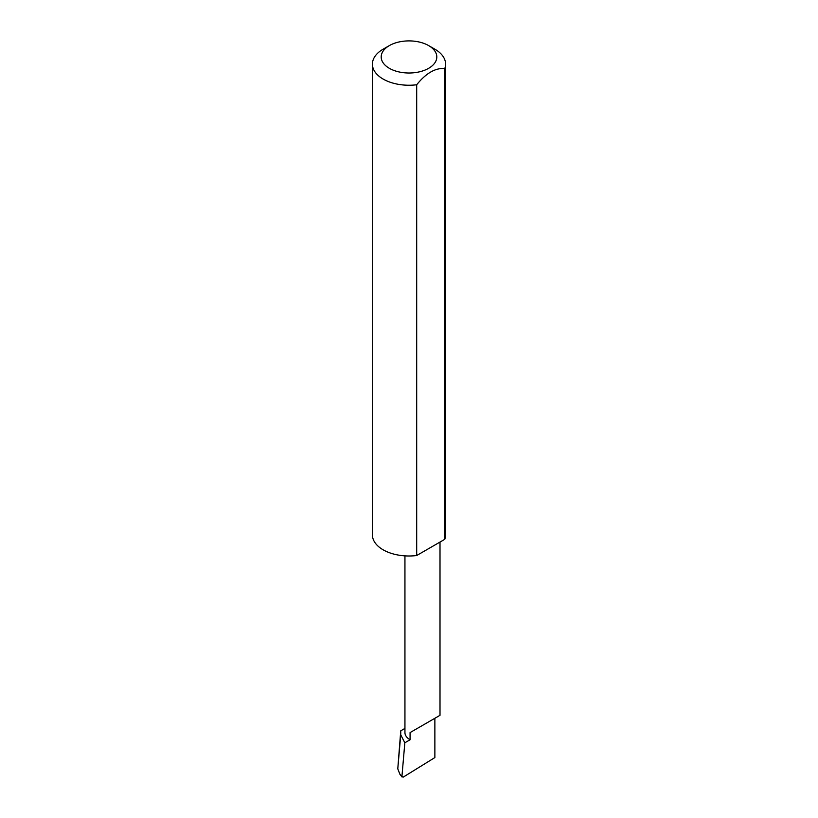 <?xml version="1.0" encoding="UTF-8"?>
<svg xmlns="http://www.w3.org/2000/svg" width="818" height="818" viewBox="0 0 818 818"><rect width="100%" height="100%" fill="white"/><g stroke="black" fill="none" stroke-linecap="round" stroke-linejoin="round"><path stroke-width="1.23" d="M404.941 728.409L400.748 730.832L400.728 734.789L404.838 742.785L410.074 739.758L410.074 732.591L434.869 718.276C441.434 714.492 441.434 714.492 434.869 718.276L410.074 732.591M404.838 742.785L401.945 776.313L399.879 774.206L402.119 777.08L401.945 776.313L403.254 777.1L434.869 757.57L434.869 718.276L440.002 715.31L440.002 542.068M410.074 739.758A17.526 10.123 180 0 1 404.941 732.601L404.941 555.872M434.869 49.182L428.663 45.603A27.802 16.053 180 0 1 428.663 68.303A27.802 16.053 180 0 1 389.337 68.303A27.802 16.053 180 0 1 389.337 45.603A27.802 16.053 180 0 1 428.663 45.603L434.869 49.182A36.585 21.125 0 0 1 445.585 64.121L445.585 534.88A36.585 21.125 0 0 1 444.767 539.318L416.689 555.524A36.585 21.125 0 0 1 383.131 549.808A36.585 21.125 0 0 1 372.415 534.88L372.415 64.121A36.585 21.125 0 0 0 383.131 79.06A36.585 21.125 0 0 0 416.689 84.765L416.689 555.524M389.337 45.603L383.131 49.182A36.585 21.125 0 0 0 372.415 64.121M400.748 730.832L397.783 768.838L400.728 734.789M397.783 768.838L399.879 774.206M416.689 84.765C426.045 73.17 435.401 67.771 444.767 68.559A36.585 21.125 0 0 0 445.585 64.121M444.767 68.559L444.767 539.318"/></g></svg>
